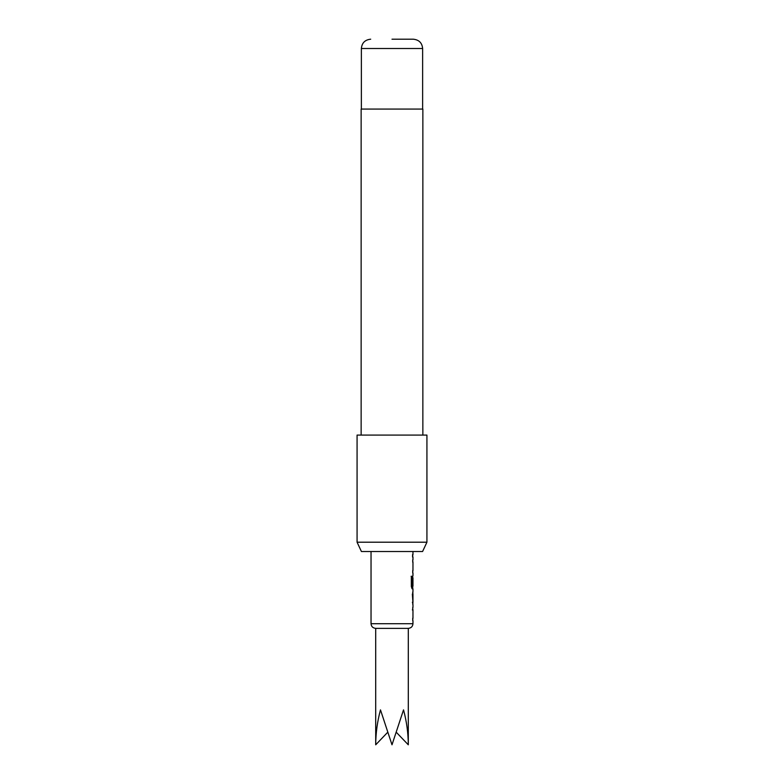 <?xml version="1.0" encoding="UTF-8"?>
<svg xmlns="http://www.w3.org/2000/svg" width="784" height="784" viewBox="0 0 784 784"><rect width="100%" height="100%" fill="white"/><g stroke="black" fill="none" stroke-linecap="round" stroke-linejoin="round"><path stroke-width="1.18" d="M371.038 551.515L371.038 623.711L412.962 623.711C412.707 626.514 411.159 628.062 408.297 628.366L375.703 628.366L375.703 744.8C375.771 733.109 377.359 721.466 380.475 709.873L392 744.8L403.525 709.873C406.641 721.466 408.229 733.109 408.297 744.8L396.488 732.481M422.586 551.515L361.414 551.515L357.073 542.205L426.927 542.205L422.586 551.515M392 39.2L413.305 39.2L392 39.2M422.86 435.081L422.86 109.064L361.14 109.064L361.14 435.081M426.927 542.205L426.927 435.081L357.073 435.081L357.073 542.205M412.345 609.942L412.913 609.942L412.727 608.012M412.727 620.105L412.913 618.174M412.884 604.729L412.884 591.606M412.58 594.047L412.913 602.279L412.355 602.279M412.727 588.323L412.894 588.833L412.09 588.833L411.326 586.55L411.326 576.279L412.139 576.279L412.139 585.962L412.913 586.118M412.903 578.053L412.58 585.001L412.727 576.23M412.913 562.265L412.727 560.335M412.727 572.428L412.903 570.331M412.58 557.052L412.58 554.602M387.512 732.481L375.703 744.8M411.11 576.279L411.914 576.279L412.178 586.118M412.668 578.053L412.668 585.001M411.953 586.118L412.678 586.118M412.355 594.047L412.903 602.122M413.305 39.2C419.019 39.808 422.125 42.904 422.625 48.51L361.375 48.51L361.375 109.064M408.297 628.366L408.297 744.8M422.625 48.51L422.625 109.064M412.962 551.515L412.962 554.602M412.962 557.052L412.962 559.815M412.962 562.265L412.962 570.497M412.962 572.937L412.962 575.711M412.962 577.886L412.962 586.118M412.962 588.833L412.962 591.606M412.962 594.047L412.962 602.279M412.962 604.729L412.962 607.502M412.962 609.942L412.962 618.174M412.962 620.614L412.962 623.711M361.375 48.51C361.875 42.904 364.981 39.808 370.695 39.2M371.038 623.711C371.293 626.514 372.841 628.062 375.703 628.366M412.727 554.602L412.727 557.052M412.727 559.815L412.727 562.265M412.727 570.497L412.727 572.937M412.727 576.201L412.727 577.886M412.727 586.118L412.727 588.833M412.727 592.096L412.727 594.047M412.727 602.279L412.727 604.239M412.727 607.502L412.727 609.942M412.727 618.174L412.727 620.614"/></g></svg>

